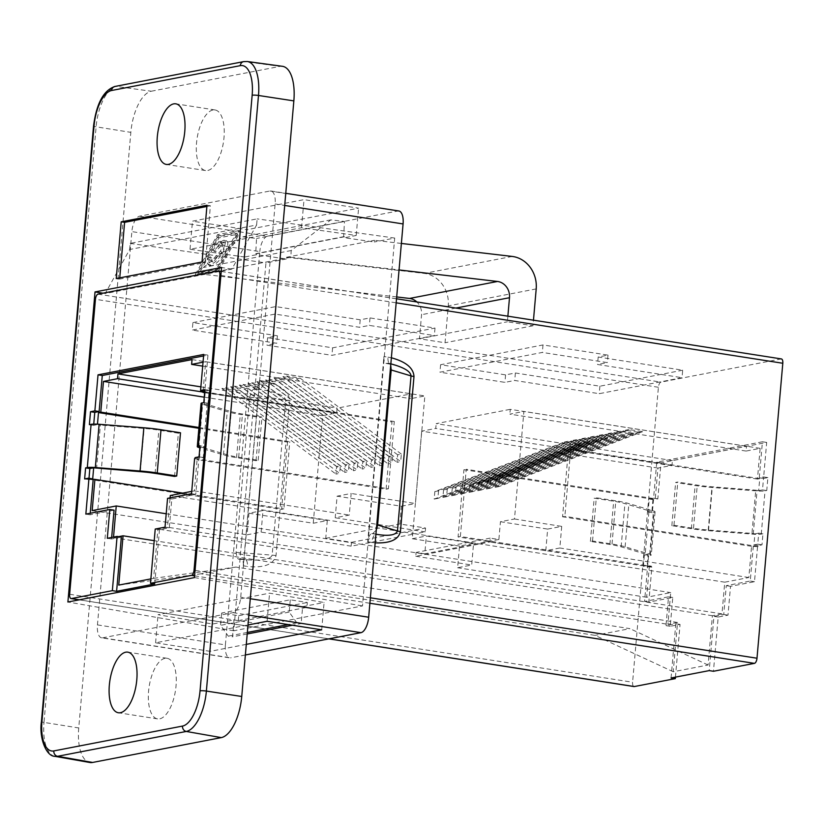 <?xml version="1.0" encoding="UTF-8"?>
<svg xmlns="http://www.w3.org/2000/svg" width="824" height="824" viewBox="0 0 824 824"><rect width="100%" height="100%" fill="white"/><g stroke="black" fill="none" stroke-linecap="round" stroke-linejoin="round"><path stroke-width="0.62" stroke-dasharray="4.12 3.09" d="M256.47 254.729L256.552 253.761L344.494 236.776L344.401 237.755L374.292 241.988L374.446 240.289L286.505 257.263L286.361 258.963L256.47 254.729L244.677 257.006L247.066 229.69L358.594 208.163L304.005 199.635L192.476 221.162L247.066 229.69M286.505 257.263L424.267 273.413A28.747 25.585 -100.9 0 1 448.266 305.889L445.042 342.763L419.447 338.767L421.558 314.686A14.379 12.793 79.1 0 0 416.851 301.965M396.694 296.939L202.9 274.227L203.27 267.501L242.864 236.859L256.542 238.466L255.698 253.658L256.552 253.761M401.37 243.451L374.446 240.289M781.399 358.934A4.79 2.081 -81.1 0 0 781.07 358.945L660.961 382.13A4.79 2.081 -81.1 0 0 658.407 387.27L632.595 682.241A4.79 2.081 -81.1 0 0 633.697 686.454M762.004 544.839L757.75 544.18L758.719 533.138L762.962 533.798L762.004 544.839L758.183 545.581L757.555 546.642L754.496 581.703L730.517 586.327L728.004 615.147L718.198 617.042L713.45 671.272M762.962 533.798L761.263 534.127A9.641 1.339 5 0 1 753.239 534.179L708.506 530.697A33.98 4.728 5 0 1 691.346 528.73L671.848 525.681L673.981 525.269L693.489 528.318A29.211 4.069 -175 0 0 708.238 530.017L751.972 533.406L755.752 490.187L758.688 490.651L759.738 478.641L570.733 449.101L564.852 516.339L562.555 516.782L568.447 449.543L570.733 449.101M675.443 677.132L680.058 624.407L670.252 626.291L672.775 597.482L648.807 602.107L651.877 567.046L651.331 567.149L651.413 566.191L647.17 565.532L648.128 554.48L645.192 554.027L648.972 510.798L624.922 503.598A29.211 4.069 -175 0 0 613.674 501.229L594.176 498.18L596.308 497.768L615.806 500.817A33.98 4.728 5 0 1 628.897 503.577L653.494 510.942A9.641 1.339 5 0 1 655.07 511.828A9.641 1.339 5 0 1 654.05 512.332L652.351 512.662L653.484 499.694L657.84 498.85L660.992 462.831L766.681 442.426L763.529 478.445L767.886 477.611L766.753 490.579L765.043 490.898A9.641 1.339 5 0 1 757.019 490.95L712.286 487.478A33.98 4.728 5 0 1 695.126 485.511L675.629 482.462L677.771 482.05L697.269 485.099A29.211 4.069 -175 0 0 712.018 486.788L755.752 490.187M645.192 554.027L621.141 546.827A29.211 4.069 -175 0 0 609.894 544.458L590.396 541.409L592.528 540.997L612.026 544.046A33.98 4.728 5 0 1 625.117 546.796L649.714 554.161A9.641 1.339 5 0 1 651.29 555.057A9.641 1.339 5 0 1 650.27 555.551L648.56 555.881L647.602 566.933L643.348 566.263L644.317 555.221L648.56 555.881M651.413 566.191L647.602 566.933M718.198 617.042L713.944 616.373L709.207 670.612M671.066 677.977L675.814 623.737L666.008 625.632L668.532 596.813L644.564 601.438L647.623 566.387L649.374 566.047L460.358 536.506L466.24 469.268L655.255 498.808L657.943 468.073L671.993 465.364L672.415 460.554L746.503 446.258L746.081 451.058L760.14 448.349L757.452 479.084L759.738 478.641M757.555 546.642L751.57 546.322L748.841 577.531L724.76 582.187L721.989 613.88L712.399 615.734L708.084 665.019L673.218 671.745L677.534 622.46L667.945 624.314L670.715 592.611L646.634 597.266L649.374 566.047M753.311 545.982L750.242 581.044L726.274 585.668L723.75 614.488L713.944 616.373M760.14 448.349L523.899 411.423L514.485 518.996L500.436 521.716L498.881 539.483L490.208 538.124L489.878 541.976L415.79 556.272L416.12 552.43L424.793 553.79L426.348 536.012L473.573 543.397L471.688 565.006L457.629 567.726L459.524 546.106L473.573 543.397M490.208 538.124L416.12 552.43M415.79 556.272L471.688 565.006M344.494 236.776L343.639 236.684L344.483 221.491L330.795 219.884L291.212 250.527L290.831 257.253L399.053 269.932M507.872 316.189L507.388 321.793L532.974 325.789L533.468 320.186M532.974 325.789L445.042 342.763M343.639 236.684L255.698 253.658M344.483 221.491L256.542 238.466M330.795 219.884L242.864 236.859M291.212 250.527L203.27 267.501M290.831 257.253L202.9 274.227M419.447 338.767L507.388 321.793M248.951 513.197L247.066 534.807L261.115 532.098L263.01 510.489L248.951 513.197L313.244 523.25L327.293 520.531L325.738 538.309L351.467 542.326L351.127 546.168L361.159 544.231L670.715 592.611M646.634 597.266L457.629 567.726M545.776 550.71L547.661 529.09L561.721 526.382L559.826 547.991L545.776 550.71L489.878 541.976M500.436 521.716L547.661 529.09M498.881 539.483L424.793 553.79M757.75 544.18L753.939 544.911L754.908 533.87L751.972 533.406M758.719 533.138L754.908 533.87M653.484 499.694L649.23 499.025L648.097 511.992L651.918 511.261L652.969 499.251L655.255 498.808M649.23 499.025L653.597 498.19L656.749 462.171L762.427 441.767L759.275 477.786L763.632 476.942L762.499 489.909L758.688 490.651M647.17 565.532L643.348 566.263M648.128 554.48L644.317 555.221M757.452 479.084L568.447 449.543M751.57 546.322L562.555 516.782M748.841 577.531L559.826 547.991M514.485 518.996L561.721 526.382M746.081 451.058L509.85 414.132L523.899 411.423M746.503 446.258L510.262 409.332L509.85 414.132M672.415 460.554L436.174 423.639L510.262 409.332M495.852 479.784L499.56 479.074L629.083 429.541L642.586 431.652L638.878 432.363L495.193 487.314L495.852 479.784L625.375 430.252L638.878 432.363M629.083 429.541L625.375 430.252M487.139 481.474L490.847 480.752L620.359 431.22L633.862 433.331L630.164 434.052L486.479 488.993L487.139 481.474L616.661 431.941L630.164 434.052M620.359 431.22L616.661 431.941M478.425 483.152L482.122 482.442L611.645 432.909L625.148 435.01L621.44 435.731L477.766 490.682L478.425 483.152L607.947 433.62L621.44 435.731M611.645 432.909L607.947 433.62M469.701 484.831L473.409 484.121L602.931 434.588L616.434 436.699L612.726 437.41L469.041 492.361L469.701 484.831L599.223 435.299L612.726 437.41M602.931 434.588L599.223 435.299M460.987 486.521L464.695 485.799L594.217 436.267L607.721 438.378L604.013 439.099L460.328 494.039L460.987 486.521L590.509 436.988L604.013 439.099M594.217 436.267L590.509 436.988M452.273 488.199L455.981 487.489L585.493 437.956L598.996 440.067L595.299 440.778L451.614 495.729L452.273 488.199L581.796 438.667L595.299 440.778M585.493 437.956L581.796 438.667M443.559 489.878L447.257 489.168L576.779 439.635L590.283 441.746L586.575 442.457L442.9 497.408L443.559 489.878L573.082 440.346L586.575 442.457M576.779 439.635L573.082 440.346M434.835 491.567L438.543 490.847L568.066 441.314L581.569 443.425L577.861 444.146L434.176 499.087L434.835 491.567L564.358 442.035L577.861 444.146M568.066 441.314L564.358 442.035M671.993 465.364L435.752 428.439L436.174 423.639M657.943 468.073L421.703 431.148L435.752 428.439M459.524 546.106L412.288 538.731L421.703 431.148M673.218 671.745L595.052 635.376L201.087 573.792L235.952 567.067L629.917 628.64L595.052 635.376M708.084 665.019L629.917 628.64M412.288 538.731L426.348 536.012M499.56 479.074L498.901 486.603L495.193 487.314M490.847 480.752L490.187 488.282L486.479 488.993M482.122 482.442L481.463 489.961L477.766 490.682M473.409 484.121L472.749 491.65L469.041 492.361M464.695 485.799L464.036 493.329L460.328 494.039M455.981 487.489L455.322 495.008L451.614 495.729M447.257 489.168L446.598 496.697L442.9 497.408M438.543 490.847L437.884 498.376L434.176 499.087M724.76 582.187L415.193 533.798L425.225 531.861L425.555 528.019L399.836 524.002L401.391 506.235L337.098 496.182L335.203 517.791L349.263 515.082L351.148 493.473L337.098 496.182M642.586 431.652L498.901 486.603M633.862 433.331L490.187 488.282M625.148 435.01L481.463 489.961M616.434 436.699L472.749 491.65M607.721 438.378L464.036 493.329M598.996 440.067L455.322 495.008M590.283 441.746L446.598 496.697M581.569 443.425L437.884 498.376M652.969 499.251L463.953 469.711L466.24 469.268M651.918 511.261L648.972 510.798M651.331 567.149L458.072 536.949L463.953 469.711M648.097 511.992L652.351 512.662M767.886 477.611L763.632 476.942M762.499 489.909L766.753 490.579M758.183 545.581L753.939 544.911M758.101 546.539L564.852 516.339M460.358 536.506L458.072 536.949M754.496 581.703L750.242 581.044M730.517 586.327L726.274 585.668M728.004 615.147L723.75 614.488M680.058 624.407L675.814 623.737M670.252 626.291L666.008 625.632M672.775 597.482L668.532 596.813M648.807 602.107L644.564 601.438M651.877 567.046L647.623 566.387M673.981 525.269L677.771 482.05M671.848 525.681L675.629 482.462M592.528 540.997L596.308 497.768M590.396 541.409L594.176 498.18M763.529 478.445L759.275 477.786M766.681 442.426L762.427 441.767M660.992 462.831L656.749 462.171M657.84 498.85L653.597 498.19M244.677 257.006L190.014 249.27L301.543 227.743L356.205 235.479L344.401 237.755M356.205 235.479L358.594 208.163M238.27 620.616L306.899 607.36L307.331 602.478L290.275 599.81L221.635 613.056L238.703 615.724L238.27 620.616L234.016 619.885L232.533 636.798L228.269 636.138L220.564 625.344L221.635 613.056M238.703 615.724L307.331 602.478M376.3 529.986L372.994 533.344L371.809 533.571A7.663 3.327 -81.1 0 0 367.72 541.801L383.933 356.504A7.663 3.327 -81.1 0 0 386.178 363.415A7.663 3.327 -81.1 0 0 386.703 363.405L388.835 363.209L390.71 365.341M240.557 558.909L248.385 559.918C262.722 560.701 270.643 559.115 272.147 555.149L285.712 400.103C284.496 395.324 275.762 391.75 259.519 389.381L255.44 388.743A7.663 3.327 -81.1 0 0 259.529 380.513L243.317 565.81A7.663 3.327 -81.1 0 0 241.072 558.899A7.663 3.327 -81.1 0 0 240.557 558.909L238.435 559.105L237.106 558.054L236.066 552.337L249.631 397.292L251.639 391.091L253.359 389.33L255.44 388.743M259.529 380.513L263.618 381.151A7.663 3.327 98.9 0 1 259.519 389.381L254.256 388.969M239.372 559.136L244.635 559.548A7.663 3.327 98.9 0 1 245.14 559.537A7.663 3.327 98.9 0 1 245.15 559.537A7.663 3.327 98.9 0 1 247.406 566.449L243.317 565.81M367.72 541.801L371.799 542.439A7.663 3.327 98.9 0 1 375.899 534.209L371.809 533.571M386.703 363.405L390.782 364.043A7.663 3.327 98.9 0 1 390.267 364.053A7.663 3.327 98.9 0 1 390.257 364.053A7.663 3.327 98.9 0 1 388.011 357.142L383.933 356.504M387.888 363.168L395.85 365.31M154.737 583.948L159.475 529.719L169.291 527.824L171.804 499.004L195.772 494.379L198.842 459.318L197.101 459.658L386.106 489.199L391.997 421.96L204.651 392.677M191.734 491.382L194.371 490.877L197.101 459.658M150.874 578.891L153.614 578.355L157.93 529.07L167.519 527.216L170.084 497.851M113.527 537.104L113.475 537.65L118.646 536.651M90.228 513.27L90.094 514.784L114.062 510.159M111.673 537.464L111.539 538.968L121.344 537.073M290.275 599.81L289.193 612.098L296.897 622.882L301.162 623.552L292.438 625.241M247.21 633.965L232.533 636.798M296.897 622.882L288.173 624.571M247.344 632.451L228.269 636.138M289.193 612.098L220.564 625.344M306.899 607.36L302.645 606.639L301.162 623.552M425.225 531.861L335.203 517.791M166.211 513.764L361.159 544.231L415.193 533.798L170.29 495.523M351.467 542.326L425.555 528.019M194.371 490.877L349.263 515.082M721.989 613.88L167.519 527.216M712.399 615.734L157.93 529.07M153.614 578.355L235.952 567.067M118.749 585.091L201.087 573.792M677.534 622.46L154.222 540.668M351.127 546.168L261.115 532.098M327.293 520.531L263.01 510.489M113.475 537.65L667.945 624.314M325.738 538.309L399.836 524.002M89.002 478.291L88.889 479.599L92.7 478.868M97.479 424.185L100.384 425.06L96.604 468.279M203.116 390.864L205.67 361.685L203.034 362.189M204.918 389.618L209.172 390.277L208.039 403.245L204.218 403.987L205.269 391.977L204.702 392.09M209.172 390.277L204.815 391.122L207.957 355.103L203.58 355.947M93.74 424.113L93.627 425.339L97.448 424.597M195.226 457.588L199.47 458.257L203.291 457.516L204.249 446.474L200.005 445.805M199.47 458.257L200.438 447.205L204.249 446.474M198.955 427.491L289.791 441.695L287.504 442.127L281.623 509.366L283.909 508.923L289.791 441.695M182.753 493.113L283.909 508.923M92.175 510.602L247.066 534.807M313.244 523.25L322.658 415.667L336.707 412.958L337.129 408.158L411.217 393.851L410.795 398.651L424.854 395.942L415.44 503.516L351.148 493.473M204.259 397.168L322.658 415.667M203.013 392.059L336.707 412.958M200.881 386.858L337.129 408.158M192.033 359.594L411.217 393.851M336.625 466.58L235.376 390.617L221.872 388.506L225.58 387.785L339.673 473.388L335.965 474.099L336.625 466.58L340.333 465.859L339.673 473.388M235.376 390.617L239.084 389.896L225.58 387.785M345.338 464.891L244.089 388.928L230.586 386.817L234.294 386.106L348.387 471.709L344.679 472.42L345.338 464.891L349.046 464.18L348.387 471.709M244.089 388.928L247.797 388.217L234.294 386.106M354.052 463.212L252.803 387.249L239.3 385.138L243.008 384.427L357.101 470.02L353.393 470.741L354.052 463.212L357.76 462.501L357.101 470.02M252.803 387.249L256.511 386.528L243.008 384.427M362.776 461.533L261.527 385.57L248.024 383.459L251.722 382.738L365.815 468.341L362.117 469.052L362.776 461.533L366.474 460.812L365.815 468.341M261.527 385.57L265.225 384.849L251.722 382.738M371.49 459.844L270.241 383.881L256.738 381.769L260.446 381.059L374.539 466.652L370.831 467.373L371.49 459.844L375.198 459.133L374.539 466.652M270.241 383.881L273.949 383.17L260.446 381.059M380.204 458.165L278.955 382.202L265.452 380.091L269.16 379.38L383.253 464.973L379.545 465.694L380.204 458.165L383.912 457.444L383.253 464.973M278.955 382.202L282.663 381.481L269.16 379.38M388.918 456.486L287.669 380.513L274.165 378.412L277.873 377.691L391.966 463.294L388.259 464.005L388.918 456.486L392.626 455.765L391.966 463.294M287.669 380.513L291.377 379.802L277.873 377.691M397.642 454.797L296.393 378.834L282.889 376.723L286.587 376.012L400.68 461.605L396.983 462.326L397.642 454.797L401.339 454.086L400.68 461.605M296.393 378.834L300.091 378.123L286.587 376.012M202.694 366.124L410.795 398.651M205.67 361.685L424.854 395.942M401.391 506.235L415.44 503.516M221.872 388.506L335.965 474.099M340.333 465.859L239.084 389.896M230.586 386.817L344.679 472.42M349.046 464.18L247.797 388.217M239.3 385.138L353.393 470.741M357.76 462.501L256.511 386.528M248.024 383.459L362.117 469.052M366.474 460.812L265.225 384.849M256.738 381.769L370.831 467.373M375.198 459.133L273.949 383.17M265.452 380.091L379.545 465.694M383.912 457.444L282.663 381.481M274.165 378.412L388.259 464.005M392.626 455.765L291.377 379.802M282.889 376.723L396.983 462.326M401.339 454.086L300.091 378.123M205.269 391.977L394.284 421.517L391.997 421.96M200.438 447.205L203.374 447.669L207.154 404.44L231.214 411.639A29.211 4.069 -175 0 0 242.462 414.009L261.96 417.057L259.817 417.469L240.32 414.421A33.98 4.728 5 0 1 227.239 411.67L202.642 404.306A9.641 1.339 5 0 1 201.066 403.42M204.218 403.987L207.154 404.44M195.144 458.556L388.403 488.756L394.284 421.517M199.037 456.857L203.291 457.516M208.039 403.245L203.786 402.586M203.374 447.669L227.434 454.869A29.211 4.069 -175 0 0 238.682 457.238L258.18 460.286L256.037 460.698L236.54 457.65A33.98 4.728 5 0 1 223.458 454.889L199.83 447.823M84.635 478.94L88.889 479.599M93.627 425.339L89.383 424.669M88.364 479.166L281.623 509.366M198.883 428.284L287.504 442.127M386.106 489.199L388.403 488.756M85.84 514.114L90.094 514.784M107.295 538.309L111.539 538.968M155.231 529.049L159.475 529.719M165.037 527.154L169.291 527.824M167.56 498.345L171.804 499.004M191.528 493.72L195.772 494.379M194.598 458.659L198.842 459.318M174.585 476.416L178.365 433.197L158.867 430.149A29.211 4.069 -175 0 0 144.118 428.449L100.384 425.06M180.507 432.785L178.365 433.197M256.037 460.698L259.817 417.469M258.18 460.286L261.96 417.057M203.713 354.444L207.957 355.103M246.294 644.368L210.172 651.341L212.561 624.026L234.016 619.885M321.7 629.814L324.089 602.499L269.572 593.167L158.043 614.704L212.561 624.026M302.645 606.639L324.089 602.499M210.12 256.779L207.586 259.035L207.401 263.423L208.142 264.525L210.161 264.803C214.477 263.423 218.968 258.849 223.634 251.073L225.828 240.402L223.974 240.155L219.977 242.194L220.235 241.236L218.927 241.483L212.891 250.29L214.075 250.887L218.123 246.232L221.378 244.028C223.335 243.78 222.995 246.18 220.368 251.227L211.572 260.92L210.13 260.178L211.603 261.239L213.035 261.981L221.831 252.278C224.458 247.241 224.798 244.841 222.84 245.088L219.596 247.282L215.548 251.938L214.353 251.351L220.389 242.544L221.697 242.287L221.44 243.255L225.446 241.205L227.836 242.153L227.712 246.088L225.096 252.134C220.441 259.91 215.95 264.483 211.634 265.864L209.605 265.575L208.863 264.483L209.049 260.085L211.583 257.83L212.015 261.826L210.13 260.178L210.12 256.779L211.583 257.83M223.675 245.212L221.378 244.028L223.675 245.212M207.586 259.035L209.049 260.085M219.977 242.194L221.44 243.255M220.235 241.236L221.697 242.287M218.927 241.483L220.389 242.544M212.891 250.29L214.353 251.351M214.075 250.887L215.548 251.938M218.308 271.302L196.864 275.443L219.05 235.715L240.495 231.575L218.308 271.302L216.846 270.241L239.032 230.514L217.577 234.655L195.391 274.382L216.846 270.241M195.391 274.382L196.864 275.443M217.577 234.655L219.05 235.715M218.35 269.17L237.879 234.201L218.999 237.848L199.48 272.806L218.35 269.17L216.887 268.109L198.018 271.755L199.48 272.806M198.018 271.755L217.536 236.787L236.406 233.151L216.887 268.109M236.406 233.151L237.879 234.201M239.032 230.514L240.495 231.575M217.536 236.787L218.999 237.848M221.254 271.137L231.874 269.088L256.614 224.993L129.677 249.497L105.204 293.54L220.533 271.281M129.677 249.497L130.213 243.379L257.15 218.875L256.614 224.993M247.324 61.512A37.646 16.346 -81.1 0 0 244.893 61.584L116.205 86.427L151.307 91.227A38.337 16.645 -81.1 0 0 130.841 132.355L96.109 126.814A4.79 0.67 5 0 1 93.555 126M151.307 91.227L279.995 66.383L244.893 61.584A4.79 4.264 79.1 0 0 243.647 61.615M282.467 66.311A38.337 16.645 -81.1 0 0 279.995 66.383M206.886 206.463L210.398 205.794L205.433 262.516L119.645 279.079L119.748 277.863M206.989 205.258L210.398 205.794M116.236 278.543L119.645 279.079M202.024 261.981L205.433 262.516M164.955 658.335A30.663 13.308 -81.1 0 0 148.825 688.885A30.663 13.308 -81.1 0 0 157.569 718.889A30.663 13.308 -81.1 0 0 175.46 690.646A30.663 13.308 -81.1 0 0 167.035 658.283A30.663 13.308 -81.1 0 0 164.955 658.335M212.922 110.004A30.663 13.308 -81.1 0 0 196.792 140.554A30.663 13.308 -81.1 0 0 205.537 170.558A30.663 13.308 -81.1 0 0 223.428 142.315A30.663 13.308 -81.1 0 0 215.013 109.953A30.663 13.308 -81.1 0 0 212.922 110.004M114.958 86.458A4.79 4.264 79.1 0 1 116.205 86.427A37.646 16.346 -81.1 0 0 96.109 126.814L44.002 722.411L78.733 727.952L130.841 132.355M78.733 727.952A38.337 16.645 -81.1 0 0 89.837 762.488M101.661 637.848A14.379 6.242 -81.1 0 1 97.448 624.891L131.861 231.606A14.379 6.242 -81.1 0 1 139.534 216.187L269.932 191.013A14.379 6.242 -81.1 0 1 270.911 190.993A14.379 6.242 -81.1 0 1 275.134 203.95L240.721 597.235A14.379 6.242 -81.1 0 1 233.048 612.654L102.65 637.827A14.379 6.242 -81.1 0 1 101.661 637.848L229.608 657.851A14.379 6.242 -81.1 0 0 230.586 657.83L102.65 637.827M267.11 621.275L269.572 593.167M210.172 651.341L155.582 642.813L247.993 624.973M155.582 642.813L158.043 614.704M301.543 227.743L304.005 199.635M190.014 249.27L192.476 221.162M97.448 624.891L225.395 644.893A14.379 6.242 -81.1 0 0 229.608 657.851M245.367 654.977L230.586 657.83M225.395 644.893L259.807 251.608L131.861 231.606M139.534 216.187L267.481 236.179A14.379 6.242 -81.1 0 0 259.807 251.608M267.481 236.179L397.879 211.006L269.932 191.013M398.857 210.985A14.379 6.242 -81.1 0 0 397.879 211.006M286.361 258.963L265.956 262.908L233.769 630.782L362.519 605.928L394.696 238.054L374.292 241.988M394.696 238.054L257.15 218.875M130.213 243.379L265.956 262.908M231.874 269.088L221.574 267.501M102.959 293.19L105.204 293.54M233.769 630.782L67.898 602.014M194.443 577.593L362.519 605.928M682.684 370.213L599.882 386.199L515.381 372.984L505.576 374.879L440.583 364.723L542.995 344.947L607.999 355.113L598.193 357.008L682.684 370.213L682.035 377.701L599.223 393.687L514.732 380.472L504.927 382.367L439.923 372.211L542.346 352.435L607.34 362.601L597.534 364.486L682.035 377.701M598.193 357.008L597.534 364.486M599.882 386.199L599.223 393.687M515.381 372.984L514.732 380.472M607.999 355.113L607.34 362.601M542.995 344.947L542.346 352.435M440.583 364.723L439.923 372.211M505.576 374.879L504.927 382.367M192.909 322.586L275.721 306.6L360.212 319.805L370.017 317.92L435.01 328.076L332.597 347.841L267.604 337.686L277.41 335.79L192.909 322.586L192.26 330.074L275.062 314.088L359.552 327.293L369.358 325.408L434.361 335.564L331.938 355.329L266.945 345.174L276.751 343.278L192.26 330.074M277.41 335.79L276.751 343.278M275.721 306.6L275.062 314.088M360.212 319.805L359.552 327.293M267.604 337.686L266.945 345.174M332.597 347.841L331.938 355.329M435.01 328.076L434.361 335.564M370.017 317.92L369.358 325.408M512.198 256.439L424.267 273.413M761.263 534.127L765.043 490.898M650.27 555.551L654.05 512.332M536.197 288.915L448.266 305.889M455.878 308.063L421.558 314.686M708.238 530.017L712.018 486.788M693.489 528.318L697.269 485.099M691.346 528.73L695.126 485.511M708.506 530.697L712.286 487.478M753.239 534.179L757.019 490.95M649.714 554.161L653.494 510.942M625.117 546.796L628.897 503.577M612.026 544.046L615.806 500.817M609.894 544.458L613.674 501.229M621.141 546.827L624.922 503.598M329.013 638.827L79.351 599.81M69.638 594.248L632.595 682.241M194.598 575.863L369.894 603.261M370.367 597.791L195.072 570.393M220.883 275.432L396.179 302.83M371.799 542.439L375.178 542.851M391.369 357.781L388.011 357.142M781.07 358.945L218.113 270.962M98.005 294.147L660.961 382.13M658.407 387.27L95.44 299.287M263.618 381.151C280.078 384.654 288.74 391.112 289.584 400.546L276.019 555.592C273.568 564.502 264.03 568.117 247.406 566.449M249.631 397.292L285.712 400.103A7.663 1.071 5 0 1 289.584 400.546M276.019 555.592A7.663 1.071 -175 0 0 272.147 555.149L236.066 552.337M372.994 533.344L375.899 534.209M140.338 471.678L144.118 428.449M155.087 473.367L158.867 430.149M198.862 447.525L202.642 404.306M223.458 454.889L227.239 411.67M236.54 457.65L240.32 414.421M238.682 457.238L242.462 414.009M227.434 454.869L231.214 411.639M207.401 263.423L208.863 264.483M210.161 264.803L211.634 265.864M223.634 251.073L225.096 252.134M223.974 240.155L225.446 241.205M218.123 246.232L219.596 247.282M220.368 251.227L221.831 252.278M211.572 260.92L213.035 261.981M54.899 756.339A37.646 16.346 -81.1 0 1 44.002 722.411A4.79 0.67 5 0 1 41.437 721.597M233.048 612.654L248.858 615.126M250.29 598.729L240.721 597.235M275.134 203.95L284.702 205.444M655.07 511.828L651.29 555.057M79.186 599.841L328.838 638.858M221.234 271.384L396.529 298.782M241.072 558.899L248.343 559.908M238.816 559.177L248.385 559.918M386.178 363.415L395.839 365.32M388.835 363.209L390.844 363.817M209.605 265.575L208.142 264.525M227.29 241.463L225.828 240.402M167.035 658.283L127.802 652.155M157.569 718.889L118.337 712.75M215.013 109.953L175.78 103.824M205.537 170.558L166.304 164.419M270.911 190.993L285.763 193.31"/><path stroke-width="1.24" d="M416.851 301.965A14.379 12.793 79.1 0 0 409.559 298.442L396.694 296.939M533.468 320.186L536.197 288.915A28.747 25.585 79.1 0 0 512.198 256.439L401.37 243.451M633.697 686.454A4.79 2.081 -81.1 0 0 634.006 686.557A4.79 2.081 -81.1 0 0 634.326 686.546L675.319 678.636L671.066 677.977L709.207 670.612L713.45 671.272L754.434 663.361A4.79 2.081 -81.1 0 0 756.999 658.221L782.8 363.26A4.79 2.081 -81.1 0 0 781.399 358.934L396.529 298.782M675.319 678.636L675.443 677.132M399.053 269.932L497.49 281.468A14.379 12.793 -100.9 0 1 509.489 297.711L507.872 316.189M71.369 598.564A4.79 2.081 98.9 0 1 71.039 598.564A4.79 2.081 98.9 0 1 69.638 594.248L95.44 299.287A4.79 2.081 98.9 0 1 98.005 294.147L218.113 270.962A4.79 2.081 98.9 0 1 218.432 270.952A4.79 2.081 98.9 0 1 219.843 275.267L194.031 570.239A4.79 2.081 98.9 0 1 191.477 575.379L150.493 583.289L154.737 583.948L116.596 591.313L112.352 590.654L71.369 598.564L79.351 599.81M395.85 365.31L395.86 365.32C405.635 368.493 410.692 372.026 411.032 375.909L397.467 530.955C395.808 535.27 388.629 536.362 375.929 534.22M390.71 365.341L391.184 369.966L411.032 375.909A7.663 1.071 5 0 0 413.988 376.527C413.493 368.029 405.954 361.777 391.369 357.781M375.178 542.851C390.061 543.459 398.476 539.699 400.423 531.573A7.663 1.071 -175 0 1 397.467 530.955L377.619 525.012L376.3 529.986M377.619 525.012L391.184 369.966M89.002 478.291L89.847 468.557L85.603 467.898L84.635 478.94L88.446 478.198L88.364 479.166L88.91 479.063L85.84 514.114L109.819 509.489L107.295 538.309L117.101 536.414L121.344 537.073L116.596 591.313M117.101 536.414L112.352 590.654M170.084 497.851L170.29 495.523L191.734 491.382M118.646 536.651L123.064 535.796L118.749 585.091L150.874 578.891M88.91 479.063L94.904 479.383L92.175 510.602L116.246 505.957L113.527 537.104M93.153 479.723L90.228 513.27M109.819 509.489L114.062 510.159L111.673 537.464M292.438 625.241L247.21 633.965M288.173 624.571L247.344 632.451M154.222 540.668L123.064 535.796M116.246 505.957L166.211 513.764M85.603 467.898L87.303 467.569A9.641 1.339 5 0 1 95.337 467.517L140.059 470.988A33.98 4.728 5 0 1 157.219 472.955L176.717 476.004L174.585 476.416L155.087 473.367A29.211 4.069 -175 0 0 140.338 471.678L93.668 467.826L92.7 478.868L88.446 478.198M199.83 447.823L198.862 447.525A9.641 1.339 5 0 1 197.276 446.639L201.066 403.42A9.641 1.339 5 0 1 202.086 402.915L203.786 402.586L204.918 389.618L200.562 390.463L203.713 354.444L98.025 374.838L94.873 410.857L90.516 411.701L89.383 424.669L91.093 424.339A9.641 1.339 5 0 1 99.117 424.288L143.84 427.769A33.98 4.728 5 0 1 160.999 429.737L180.507 432.785L176.717 476.004M197.276 446.639A9.641 1.339 5 0 1 198.306 446.134L200.005 445.805L199.037 456.857L195.226 457.588L194.598 458.659L191.528 493.72L167.56 498.345L165.037 527.154L155.231 529.049L150.493 583.289M89.847 468.557L93.668 467.826M203.034 362.189L191.621 364.393L192.033 359.594L117.945 373.9L117.533 378.7L103.474 381.409L100.785 412.144L98.499 412.587L97.479 424.185M204.702 392.09L202.982 392.42L203.116 390.864M203.58 355.947L102.279 375.507L99.127 411.526L94.77 412.371L93.74 424.113M100.785 412.144L198.955 427.491M94.904 479.383L182.753 493.113M103.474 381.409L204.259 397.168M117.533 378.7L203.013 392.059M117.945 373.9L200.881 386.858M191.621 364.393L202.694 366.124M202.982 392.42L204.651 392.677M90.516 411.701L94.77 412.371M98.499 412.587L198.883 428.284M94.873 410.857L99.127 411.526M98.025 374.838L102.279 375.507M200.562 390.463L204.795 391.122M247.993 624.973L267.11 621.275L321.7 629.814L246.294 644.368M221.254 271.137L220.533 271.281M293.849 100.889A38.337 16.645 -81.1 0 0 282.467 66.311L247.324 61.512A37.646 16.346 -81.1 0 1 258.489 95.471A4.79 0.67 -175 0 0 252.154 95.234L200.047 690.831A4.79 0.67 5 0 1 206.381 691.068L258.489 95.471L293.849 100.889L241.741 696.486L206.381 691.068A37.646 16.346 -81.1 0 1 186.286 731.454A4.79 4.264 -100.9 0 1 182.506 726.078L53.818 750.921A32.857 14.265 98.9 0 1 41.952 721.35L94.06 125.753A32.857 14.265 98.9 0 1 111.6 90.496L240.289 65.652A32.857 14.265 98.9 0 1 252.154 95.234M221.574 267.501L194.443 577.593L67.898 602.014L95.028 291.933L221.574 267.501M168.395 164.378A30.663 13.308 98.9 0 1 166.304 164.419A30.663 13.308 98.9 0 1 157.559 134.425A30.663 13.308 98.9 0 1 173.689 103.876A30.663 13.308 98.9 0 1 175.78 103.824A30.663 13.308 98.9 0 1 184.525 133.828A30.663 13.308 98.9 0 1 168.395 164.378M120.417 712.709A30.663 13.308 98.9 0 1 118.337 712.75A30.663 13.308 98.9 0 1 109.592 682.746A30.663 13.308 98.9 0 1 125.712 652.196A30.663 13.308 98.9 0 1 127.802 652.155A30.663 13.308 98.9 0 1 136.547 682.159A30.663 13.308 98.9 0 1 120.417 712.709M121.2 221.821L206.989 205.258L202.024 261.981L116.236 278.543L121.2 221.821L124.609 222.346L206.886 206.463M119.748 277.863L124.609 222.346M94.06 125.753A4.79 0.67 5 0 0 93.555 126L41.437 721.597C38.996 737.15 45.866 756.339 54.899 756.339A37.646 16.346 -81.1 0 0 57.598 756.298L186.286 731.454L221.275 737.614A38.337 16.645 -81.1 0 0 241.741 696.486M221.275 737.614L92.587 762.457L57.598 756.298A4.79 4.264 -100.9 0 1 53.818 750.921M54.899 756.339L89.837 762.488A38.337 16.645 -81.1 0 0 92.587 762.457M248.858 615.126L360.994 632.657L245.367 654.977M284.702 205.444L403.08 223.943A14.379 6.242 -81.1 0 0 398.857 210.985L285.763 193.31M403.08 223.943L368.668 617.227L250.29 598.729M360.994 632.657A14.379 6.242 -81.1 0 0 368.668 617.227M95.028 291.933L102.959 293.19M497.49 281.468L409.559 298.442M509.489 297.711L455.878 308.063M634.326 686.546L329.013 638.827M191.477 575.379L194.598 575.863M369.894 603.261L754.434 663.361M756.999 658.221L370.367 597.791M195.072 570.393L194.031 570.239M219.843 275.267L220.883 275.432M396.179 302.83L782.8 363.26M400.423 531.573L413.988 376.527M87.303 467.569L91.093 424.339M198.306 446.134L202.086 402.915M157.219 472.955L160.999 429.737M140.059 470.988L143.84 427.769M95.337 467.517L99.117 424.288M247.324 61.512L243.647 61.615A4.79 4.264 79.1 0 0 240.289 65.652M243.647 61.615L114.958 86.458A4.79 4.264 79.1 0 0 111.6 90.496M41.437 721.597A4.79 0.67 5 0 1 41.952 721.35M200.047 690.831A32.857 14.265 98.9 0 1 182.506 726.078M71.039 598.564L79.186 599.841M328.838 638.858L634.006 686.557M218.432 270.952L221.234 271.384M390.844 363.817L395.86 365.32M93.555 126C96.48 103.433 103.618 90.249 114.958 86.458"/></g></svg>
